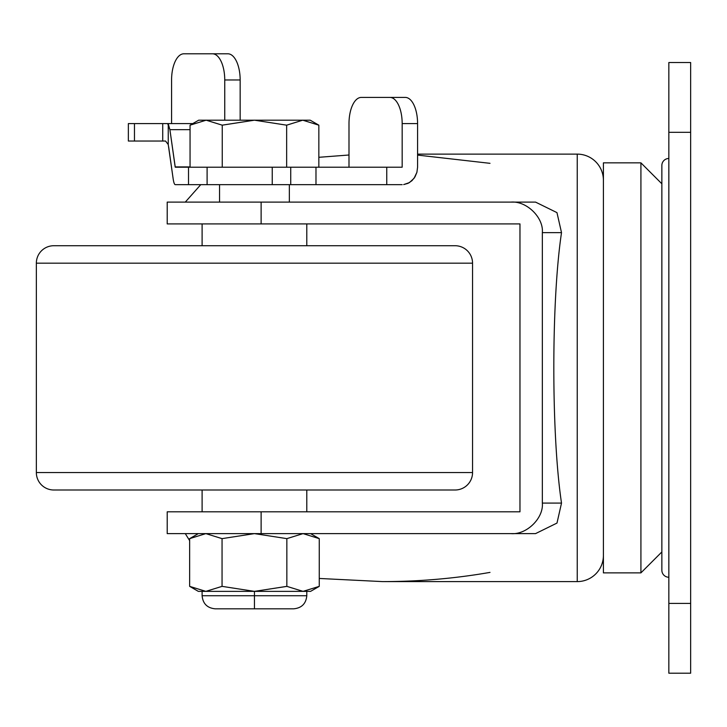 <?xml version="1.0" encoding="UTF-8"?>
<svg xmlns="http://www.w3.org/2000/svg" width="727" height="727" viewBox="0 0 727 727"><rect width="100%" height="100%" fill="white"/><g stroke="black" fill="none" stroke-linecap="round" stroke-linejoin="round"><path stroke-width="1.09" d="M306.794 223.916L306.794 245.726L306.794 223.916M202.106 245.726L202.106 223.916L202.106 245.726M455.102 489.998L53.798 489.998A17.448 17.448 0 0 1 36.35 472.55L36.35 263.174A17.448 17.448 0 0 1 53.798 245.726L455.102 245.726A17.448 17.448 0 0 1 472.55 263.174L472.55 472.55A17.448 17.448 0 0 1 455.102 489.998A17.448 17.448 0 0 0 472.55 472.55L472.55 263.174A17.448 17.448 0 0 0 455.102 245.726L53.798 245.726A17.448 17.448 0 0 0 36.35 263.174L472.55 263.174L36.35 263.174L36.35 472.55L472.55 472.55L36.35 472.55A17.448 17.448 0 0 0 53.798 489.998L455.102 489.998M306.794 489.998L306.794 511.808L306.794 489.998M202.106 511.808L202.106 489.998L202.106 511.808M318.817 125.153L302.75 120.191L286.647 125.171L286.647 167.21L286.647 125.171L254.45 120.191L222.253 125.171L222.253 167.21L222.253 125.171L206.15 120.191L190.056 125.171L190.056 167.21L190.056 125.171L206.15 120.191L198.68 120.191L190.056 125.171M222.217 125.153L254.45 120.191L286.647 125.171L302.75 120.191L318.844 125.171L318.844 167.21L318.844 125.171L310.22 120.191L206.15 120.191L222.253 125.171M219.554 202.106L219.554 184.658L219.554 202.106M289.346 184.658L289.346 202.106L289.346 184.658M206.15 120.191C196.272 120.191 196.272 120.191 206.15 120.191L310.22 120.191L318.844 125.171M189.647 586.362L189.647 538.634L189.647 586.362L205.85 591.369L198.335 591.369L205.85 591.369L222.044 586.362L254.45 591.369L286.847 586.362L286.847 538.634L254.45 533.618L222.053 538.634L222.053 586.362L222.053 538.634L205.85 533.618L189.647 538.634L205.85 533.618L222.053 538.634L254.45 533.618L286.847 538.634L286.847 586.362L303.05 591.369L319.253 586.362L319.253 538.634L303.05 533.618L286.847 538.634L303.05 533.618L319.253 538.634L319.253 586.362L303.05 591.369L205.85 591.369L189.647 586.362L198.335 591.369L189.683 586.38M319.217 538.616L310.565 533.618L319.253 538.634M286.883 586.38L254.45 591.369L303.05 591.369L286.847 586.362M202.106 591.369L202.106 595.731C202.878 603.683 207.24 608.045 215.192 608.817L254.45 608.817L254.45 595.731L202.106 595.731L306.794 595.731L306.794 591.369L303.05 591.369L310.565 591.369L319.253 586.362M254.45 595.731L254.45 591.369L222.053 586.362L205.85 591.369L254.45 591.369L254.45 608.817L293.708 608.817C301.66 608.045 306.022 603.683 306.794 595.731L254.45 595.731M169.446 202.106L261.12 202.106L167.21 202.106L167.21 223.916L519.969 223.916L519.969 511.808L261.12 511.808L261.12 533.618L511.017 533.618C526.512 534.981 543.741 518.187 542.342 503.084C543.741 518.187 526.512 534.981 511.017 533.618L535.554 533.618L556.991 523.067L561.517 503.084L542.342 503.084L542.342 232.64L561.517 232.64L556.964 212.62L535.554 202.106L511.017 202.106L535.554 202.106L556.964 212.62L561.517 232.64L542.342 232.64C543.741 217.537 526.512 200.743 511.017 202.106C526.512 200.743 543.741 217.537 542.342 232.64L542.342 503.084L561.517 503.084C551.257 434.937 551.257 300.787 561.517 232.64C551.257 300.787 551.257 434.937 561.517 503.084L556.991 523.067L535.554 533.618L261.12 533.618L261.12 511.808L167.21 511.808L167.21 533.618L261.12 533.618L169.446 533.618M661.861 165.465A6.979 6.979 0 0 1 668.84 158.486A6.979 6.979 0 0 0 661.861 165.465L661.861 570.259L661.861 165.465M668.84 577.238A6.979 6.979 0 0 1 661.861 570.259A6.979 6.979 0 0 0 668.84 577.238M640.923 162.848L661.861 183.786L640.923 162.848L640.923 572.876L603.41 572.876L603.41 162.848L640.923 162.848L603.41 162.848L603.41 572.876L640.923 572.876L661.861 551.938L640.923 572.876L640.923 162.848M577.238 154.124A26.172 26.172 0 0 1 603.41 180.296A26.172 26.172 0 0 0 577.238 154.124L417.58 154.124L577.238 154.124L577.238 581.6L382.511 581.6C419.125 581.582 454.957 578.51 489.998 572.394C454.957 578.51 419.125 581.582 382.511 581.6L319.253 578.456L382.511 581.6L577.238 581.6L577.238 154.124M603.41 555.428A26.172 26.172 0 0 1 577.238 581.6A26.172 26.172 0 0 0 603.41 555.428M261.12 202.106L511.017 202.106L261.12 202.106L261.12 223.916L261.12 202.106M189.647 540.643L185.285 533.618L189.647 540.643M489.998 163.33L417.58 155.087L489.998 163.33M318.844 157.305L348.996 155.005L318.844 157.305M185.285 202.106L200.761 184.658L185.285 202.106M169.446 511.808L519.969 511.808L519.969 223.916L169.446 223.916M668.84 673.202L668.84 62.522L690.65 62.522L668.84 62.522L668.84 132.314L690.65 132.314L690.65 62.522L690.65 132.314L668.84 132.314L668.84 603.41L690.65 603.41L690.65 132.314L690.65 603.41L668.84 603.41L668.84 673.202L690.65 673.202L690.65 603.41L690.65 673.202L668.84 673.202M168.246 144.564L165.556 141.038L168.246 144.564L168.246 123.863L167.664 123.59L162.721 123.59L162.721 141.038L134.468 141.038L134.468 123.59L192.791 123.59L167.664 123.59L169.9 129.651L190.056 129.651L169.9 129.651L168.246 123.863L168.246 144.564L173.126 178.597C173.698 182.532 174.416 184.558 175.262 184.658L188.52 184.658L175.262 184.658C174.416 184.558 173.698 182.532 173.126 178.597L168.637 146.818M402.167 184.658L188.52 184.658L402.167 184.658M417.58 167.21L416.907 172.299L414.072 178.288L409.428 182.604L403.676 184.576L408.065 183.331L411.936 180.705L414.972 176.915L416.907 172.299L417.58 167.21L417.58 123.59L402.167 123.59L402.167 167.21L386.755 167.21L386.755 184.658L386.755 167.21L315.981 167.21L315.981 184.658L315.981 167.21L290.727 167.21L290.727 184.658L290.727 167.21L272.243 167.21L272.243 184.658L272.243 167.21L207.104 167.21L207.104 184.658L207.104 167.21L188.52 167.21L188.52 184.658L188.52 167.21L175.162 166.919L169.9 129.651L175.262 167.21L402.167 167.21L402.167 123.59L417.58 123.59A26.172 12.268 -90 0 0 405.312 97.418L389.899 97.418A26.172 12.268 90 0 1 402.167 123.59A26.172 12.268 -90 0 0 389.899 97.418L361.264 97.418A26.172 12.268 -90 0 0 348.996 123.59A26.172 12.268 90 0 1 361.264 97.418L405.312 97.418A26.172 12.268 90 0 1 417.58 123.59L417.58 167.21M212.475 53.798A26.172 12.268 90 0 1 224.743 79.97L240.155 79.97A26.172 12.268 -90 0 0 227.887 53.798L183.849 53.798A26.172 12.268 -90 0 0 171.581 79.97A26.172 12.268 90 0 1 183.849 53.798L227.887 53.798A26.172 12.268 90 0 1 240.155 79.97L224.743 79.97A26.172 12.268 -90 0 0 212.475 53.798M190.056 166.919L175.162 166.919L190.056 166.919M165.556 141.038L162.721 141.038L162.721 123.59L128.361 123.59L128.361 141.038L162.721 141.038M348.996 167.21L348.996 123.59L348.996 167.21M224.743 120.191L224.743 79.97L224.743 120.191M171.581 79.97L171.581 123.59L171.581 79.97M240.155 120.191L240.155 79.97L240.155 120.191M134.468 123.59L134.468 141.038M198.335 533.618L189.647 538.634"/></g></svg>
